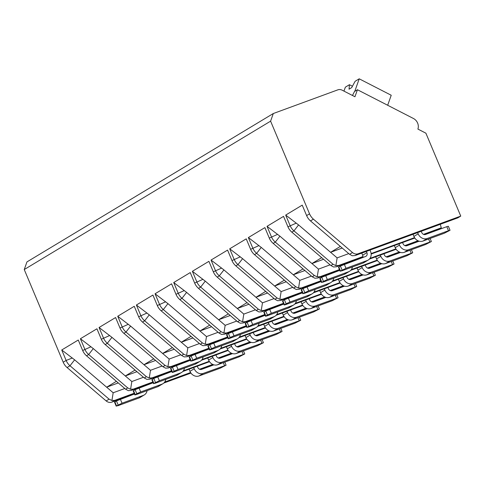 <?xml version="1.0" encoding="UTF-8"?>
<svg xmlns="http://www.w3.org/2000/svg" width="485" height="485" viewBox="0 0 485 485"><rect width="100%" height="100%" fill="white"/><g stroke="black" fill="none" stroke-linecap="round" stroke-linejoin="round"><path stroke-width="0.73" d="M362.925 256.571L338.645 265.477L335.875 265.598L333.037 264.264L293.965 230.872A12.525 10.87 -121.1 0 1 290.091 225.555L285.689 215.085L302.222 205.131L306.623 215.595A12.525 10.87 58.9 0 0 310.491 220.917L349.57 254.31L352.225 255.753L355.178 255.522L457.816 217.868L460.75 216.098L425.897 133.187L417.894 129.077A8.142 7.063 58.9 0 0 413.45 118.498L357.439 89.737L354.953 96.751L342.186 90.198A6.263 5.432 58.9 0 0 337.857 89.84L273.304 113.526L26.954 261.912L24.25 269.545L63.208 362.216A12.525 10.87 58.9 0 0 67.082 367.539L106.154 400.931A6.263 5.432 58.9 0 0 111.762 402.144L134.418 393.832M163.821 383.041L190.951 373.086M200.675 369.521L213.612 364.775M124.803 388.509L113.175 392.771L111.92 400.495L109.089 399.161L70.01 365.769A12.525 10.87 -121.1 0 1 66.136 360.452L61.74 349.982L78.267 340.027L82.668 350.491A12.525 10.87 58.9 0 0 86.542 355.814L125.615 389.206L128.276 390.649L131.223 390.419L153.011 382.422M24.25 269.545L270.6 121.159L309.551 213.83A12.525 10.87 58.9 0 0 313.425 219.153L352.504 252.546A6.263 5.432 58.9 0 0 358.112 253.758L460.75 216.098M339.458 269.575L319.985 276.723L317.208 276.844L314.377 275.504L275.298 242.118A12.525 10.87 -121.1 0 1 271.43 236.795L267.029 226.331L283.555 216.371L287.957 226.841A12.525 10.87 58.9 0 0 291.831 232.157L330.909 265.55L333.565 266.992L336.511 266.762L362.877 257.092M320.791 280.815L301.318 287.963L298.548 288.084L295.717 286.75L256.638 253.358A12.525 10.87 -121.1 0 1 252.764 248.035L248.362 237.571L264.895 227.61L269.296 238.08A12.525 10.87 58.9 0 0 273.17 243.403L312.243 276.789L314.904 278.232L317.851 278.008L339.639 270.012M302.131 292.061L282.658 299.203L279.887 299.324L277.05 297.99L237.977 264.598A12.525 10.87 -121.1 0 1 234.103 259.281L229.702 248.811L246.234 238.856L250.63 249.32A12.525 10.87 58.9 0 0 254.504 254.643L293.583 288.035L296.238 289.472L299.19 289.248L320.979 281.251M283.47 303.301L263.998 310.442L261.221 310.564L258.39 309.23L219.311 275.838A12.525 10.87 -121.1 0 1 215.437 270.521L211.042 260.051L227.568 250.096L231.969 260.56A12.525 10.87 58.9 0 0 235.843 265.883L274.916 299.275L277.578 300.718L280.524 300.488L302.313 292.491M264.804 314.541L245.331 321.688L242.561 321.81L239.729 320.47L200.651 287.084A12.525 10.87 -121.1 0 1 196.777 281.761L192.375 271.297L208.908 261.336L213.309 271.806A12.525 10.87 58.9 0 0 217.183 277.123L256.256 310.515L258.911 311.958L261.864 311.728L283.652 303.737M246.144 325.781L226.671 332.928L223.894 333.049L221.063 331.716L181.99 298.323A12.525 10.87 -121.1 0 1 178.116 293.001L173.715 282.537L190.247 272.576L194.643 283.046A12.525 10.87 58.9 0 0 198.517 288.369L237.595 321.755L240.251 323.198L243.203 322.974L264.992 314.977M227.483 337.026L208.01 344.168L205.234 344.289L202.403 342.956L163.324 309.563A12.525 10.87 -121.1 0 1 159.45 304.247L155.054 293.777L171.581 283.822L175.982 294.286A12.525 10.87 58.9 0 0 179.856 299.609L218.929 333.001L221.59 334.438L224.537 334.213L246.325 326.217M208.817 348.266L189.344 355.408L186.573 355.529L183.736 354.195L144.663 320.803A12.525 10.87 -121.1 0 1 140.789 315.486L136.388 305.017L152.921 295.062L157.316 305.526A12.525 10.87 58.9 0 0 161.19 310.849L200.269 344.241L202.924 345.684L205.876 345.453L227.665 337.457M190.156 359.506L170.684 366.654L167.907 366.775L165.076 365.435L125.997 332.049A12.525 10.87 -121.1 0 1 122.129 326.726L117.728 316.262L134.254 306.302L138.655 316.772A12.525 10.87 58.9 0 0 142.529 322.088L181.608 355.481L184.264 356.924L187.21 356.693L208.999 348.703M171.49 370.746L152.017 377.894L149.247 378.015L146.415 376.681L107.337 343.289A12.525 10.87 -121.1 0 1 103.463 337.966L99.061 327.502L115.594 317.542L119.995 328.012A12.525 10.87 58.9 0 0 123.869 333.334L125.997 332.049L130.617 326.102L162.639 353.474L172.387 347.606M152.83 381.992L133.357 389.134L130.586 389.255L127.749 387.921L88.676 354.529A12.525 10.87 -121.1 0 1 84.802 349.206L80.401 338.742L96.933 328.788L101.329 339.251A12.525 10.87 58.9 0 0 105.203 344.574L144.281 377.967L146.937 379.403L149.889 379.179L171.678 371.183M116.4 381.325L106.651 387.2L74.623 359.828L61.74 349.982M113.175 392.771L106.651 387.2L118.279 382.932M212.703 364.417L199.529 369.249M190.581 372.535L164.712 382.022M134.169 393.232L114.696 400.374L111.92 400.495M424.217 234.588L439.155 229.108L441.289 227.823L423.478 234.358M440.283 224.3L441.289 227.823M182.796 371.498L209.508 361.695M218.929 358.239L232.012 353.444M213.891 364.853L201.578 369.37A3.134 2.716 -121.1 0 1 197.807 367.436L197.28 366.187M199.002 375.972L220.269 368.17L226.089 365.187L203.27 373.401L199.002 375.972A7.518 6.523 -121.1 0 1 189.95 371.322L189.059 369.2M117.776 405.769L139.043 397.967L143.311 395.396L122.044 403.199L116.545 405.909L117.776 405.769M143.311 395.396A7.518 6.523 58.9 0 0 144.287 394.929L140.019 397.5A7.518 6.523 -121.1 0 1 139.043 397.967M137.958 388.339L137.813 388M118.146 404.945L116.455 400.919L134.484 393.99M116.455 400.919L114.527 402.156L116.224 406.181M193.691 367.503L194.218 368.752A7.518 6.523 58.9 0 0 203.27 373.401M142.578 386.624L142.445 386.303M146.167 385.308L146.033 384.987M144.287 394.929A7.518 6.523 58.9 0 0 147.107 390.613M123.869 333.328L162.942 366.721L165.597 368.163L168.55 367.933L190.338 359.943M340.349 246.435L330.606 252.303L298.578 224.931L285.689 215.085M342.228 248.035L330.606 252.303L337.13 257.881L335.875 265.598M348.757 253.613L337.13 257.881M414.529 237.638L371.104 253.57M371.146 254.055L414.796 238.044M369.418 259.087L396.136 249.284M405.557 245.828L418.634 241.027M417.991 240.76L404.817 245.598M395.869 248.878L370.007 258.372M350.758 270.327L377.475 260.524M386.891 257.068L399.973 252.273M399.331 252.006L386.157 256.838M377.209 260.124L351.34 269.611M332.098 281.567L358.809 271.764M368.23 268.308L381.313 263.513M380.67 263.246L367.491 268.078M358.542 271.364L332.68 280.851M313.431 292.807L340.149 283.01M349.57 279.554L362.647 274.752M362.004 274.486L348.83 279.324M339.882 282.603L314.013 292.091M294.771 304.053L321.482 294.25M330.903 290.794L343.986 285.992M343.344 285.726L330.164 290.563M321.216 293.843L295.353 303.337M276.111 315.292L302.822 305.489M312.243 302.034L325.326 297.238M324.677 296.972L311.503 301.803M302.555 305.089L276.692 314.577M257.444 326.532L284.161 316.729M293.577 313.274L306.659 308.478M306.017 308.211L292.843 313.043M283.895 316.329L258.026 325.817M238.784 337.772L265.495 327.975M274.916 324.52L287.999 319.718M287.356 319.451L274.177 324.289M265.228 327.569L239.366 337.057M220.117 349.018L246.835 339.215M256.256 335.759L269.333 330.958M268.69 330.691L255.516 335.529M246.568 338.809L220.705 348.303M201.457 360.258L228.174 350.455M237.589 346.999L250.672 342.204M250.03 341.937L236.856 346.769M227.901 350.055L202.039 359.543M231.369 353.177L218.189 358.009M209.241 361.295L183.379 370.782M273.304 113.526L270.6 121.159M357.439 89.737L354.511 91.501L352.468 95.478M387.673 105.263L391.219 95.254L359.215 78.819L355.129 81.28L351.704 87.591L349.036 89.198L349.442 84.705L352.437 86.245M343.956 91.107L345.35 87.173L349.442 84.705M354.777 91.338L359.215 78.819M321.688 257.674L311.94 263.543L279.918 236.171L267.029 226.331M323.568 259.281L311.94 263.543L318.469 269.12L317.208 276.844M330.091 264.852L318.469 269.12M419.179 241.197L406.866 245.719A3.134 2.716 -121.1 0 1 403.096 243.779L402.568 242.53M404.296 252.315L425.563 244.513L431.383 241.53L408.558 249.745L404.296 252.315A7.518 6.523 -121.1 0 1 395.239 247.665L394.347 245.543M323.065 282.118L344.332 274.31L348.6 271.745L327.333 279.548L321.834 282.252L323.065 282.118M348.6 271.745A7.518 6.523 58.9 0 0 349.576 271.279L345.308 273.843A7.518 6.523 -121.1 0 1 344.332 274.31M343.247 264.689L343.101 264.349M323.434 281.288L321.743 277.262L339.773 270.333M321.743 277.262L319.821 278.499L321.513 282.525M398.979 243.846L399.507 245.095A7.518 6.523 58.9 0 0 408.558 249.745M347.866 262.967L347.733 262.646M351.455 261.651L351.322 261.33M349.576 271.279A7.518 6.523 58.9 0 0 352.395 266.962M303.028 268.914L293.279 274.783L261.251 247.417L248.362 237.571M304.907 270.521L293.279 274.783L299.803 280.36L298.548 288.084M311.431 276.098L299.803 280.36M400.519 252.442L388.206 256.959A3.134 2.716 -121.1 0 1 384.429 255.019L383.908 253.77M385.63 263.555L406.897 255.753L412.717 252.776L389.898 260.985L385.63 263.555A7.518 6.523 -121.1 0 1 376.578 258.905L375.687 256.789M304.404 293.358L325.671 285.556L329.939 282.985L308.666 290.788L303.173 293.492L304.404 293.358M329.939 282.985A7.518 6.523 58.9 0 0 330.909 282.519L326.647 285.089A7.518 6.523 -121.1 0 1 325.671 285.556M324.58 275.929L324.441 275.589M304.774 292.528L303.083 288.502L321.112 281.573M303.083 288.502L301.155 289.739L302.852 293.764M380.319 255.086L380.846 256.341A7.518 6.523 58.9 0 0 389.898 260.985M329.206 274.207L329.072 273.892M332.795 272.891L332.655 272.57M330.909 282.519A7.518 6.523 58.9 0 0 333.735 278.202M284.362 280.154L274.619 286.029L242.591 258.657L229.702 248.811M286.241 281.761L274.619 286.029L281.142 291.6L279.887 299.324M292.764 287.338L281.142 291.6M381.853 263.682L369.54 268.199A3.134 2.716 -121.1 0 1 365.769 266.265L365.241 265.01M366.969 274.795L388.236 266.992L394.056 264.016L371.231 272.231L366.969 274.795A7.518 6.523 -121.1 0 1 357.918 270.151L357.027 268.029M285.738 304.598L307.011 296.796L311.273 294.225L290.006 302.028L286.114 303.774L284.186 305.01L285.738 304.598M311.273 294.225A7.518 6.523 58.9 0 0 312.249 293.758L307.981 296.329A7.518 6.523 -121.1 0 1 307.011 296.796M305.92 287.168L305.774 286.829M286.114 303.774L284.416 299.742L302.452 292.813M284.416 299.742L282.494 300.979L284.186 305.01M361.658 266.326L362.18 267.581A7.518 6.523 58.9 0 0 371.231 272.231M310.546 285.453L310.406 285.131M314.128 284.137L313.995 283.816M312.249 293.758A7.518 6.523 58.9 0 0 315.074 289.442M265.701 291.394L255.953 297.269L223.924 269.896L211.042 260.051M267.581 293.001L255.953 297.269L262.482 302.846L261.221 310.564M274.104 298.578L262.482 302.846M363.192 274.922L350.879 279.439A3.134 2.716 -121.1 0 1 347.108 277.505L346.581 276.256M348.303 286.041L369.57 278.238L375.39 275.256L352.571 283.47L348.303 286.041A7.518 6.523 -121.1 0 1 339.251 281.391L338.36 279.269M267.077 315.838L288.345 308.036L292.613 305.465L271.345 313.268L267.447 315.014L265.525 316.25L267.077 315.838M292.613 305.465A7.518 6.523 58.9 0 0 293.589 304.998L289.321 307.569A7.518 6.523 -121.1 0 1 288.345 308.036M287.259 298.414L287.114 298.069M267.447 315.014L265.756 310.988L283.786 304.059M265.756 310.988L263.834 312.225L265.525 316.25M342.992 277.572L343.519 278.82A7.518 6.523 58.9 0 0 352.571 283.47M291.879 296.693L291.746 296.371M295.468 295.377L295.335 295.056M293.589 304.998A7.518 6.523 58.9 0 0 296.408 300.682M247.035 302.64L237.292 308.508L205.264 281.136L192.375 271.297M248.914 304.247L237.292 308.508L243.816 314.086L242.561 321.81M255.443 309.818L243.816 314.086M344.532 286.162L332.213 290.685A3.134 2.716 -121.1 0 1 328.442 288.745L327.915 287.496M329.642 297.281L350.91 289.478L356.73 286.496L333.91 294.71L329.642 297.281A7.518 6.523 -121.1 0 1 320.591 292.631L319.7 290.509M248.417 327.084L269.684 319.275L273.946 316.711L252.679 324.513L247.186 327.217L248.417 327.084M273.946 316.711A7.518 6.523 58.9 0 0 274.922 316.244L270.66 318.809A7.518 6.523 -121.1 0 1 269.684 319.275M268.593 309.654L268.454 309.315M248.787 326.253L247.095 322.228L265.125 315.298M247.095 322.228L245.167 323.465L246.859 327.49M324.332 288.811L324.859 290.06A7.518 6.523 58.9 0 0 333.91 294.71M273.219 307.933L273.085 307.611M276.808 306.617L276.668 306.296M274.922 316.244A7.518 6.523 58.9 0 0 277.747 311.928M228.374 313.88L218.626 319.748L186.604 292.382L173.715 282.537M230.254 315.486L218.626 319.748L225.155 325.326L223.894 333.049M236.777 321.064L225.155 325.326M325.865 297.408L313.553 301.925A3.134 2.716 -121.1 0 1 309.782 299.985L309.254 298.736M310.982 308.521L332.249 300.718L338.069 297.741L315.244 305.95L310.982 308.521A7.518 6.523 -121.1 0 1 301.925 303.871L301.033 301.749M229.751 338.324L251.018 330.521L255.286 327.951L234.019 335.753L230.12 337.493L228.199 338.73L229.751 338.324M255.286 327.951A7.518 6.523 58.9 0 0 256.262 327.484L251.994 330.055A7.518 6.523 -121.1 0 1 251.018 330.521M249.933 320.894L249.787 320.555M230.12 337.493L228.429 333.468L246.459 326.538M228.429 333.468L226.507 334.705L228.199 338.73M305.665 300.051L306.193 301.306A7.518 6.523 58.9 0 0 315.244 305.95M254.552 319.172L254.419 318.857M258.141 317.857L258.008 317.536M256.262 327.484A7.518 6.523 58.9 0 0 259.087 323.168M209.714 325.12L199.965 330.994L167.937 303.622L155.054 293.777M211.593 326.726L199.965 330.994L206.489 336.566L205.234 344.289M218.117 332.304L206.489 336.566M307.205 308.648L294.892 313.164A3.134 2.716 -121.1 0 1 291.115 311.231L290.594 309.976M292.316 319.761L313.583 311.958L319.403 308.981L296.584 317.196L292.316 319.761A7.518 6.523 -121.1 0 1 283.264 315.117L282.373 312.995M211.09 349.564L232.357 341.761L236.625 339.191L215.358 346.993L211.46 348.739L209.538 349.976L211.09 349.564M236.625 339.191A7.518 6.523 58.9 0 0 237.595 338.724L233.333 341.294A7.518 6.523 -121.1 0 1 232.357 341.761M231.266 332.134L231.127 331.795M211.46 348.739L209.769 344.708L227.798 337.778M209.769 344.708L207.841 345.944L209.538 349.976M287.005 311.291L287.532 312.546A7.518 6.523 58.9 0 0 296.584 317.196M235.892 330.418L235.758 330.097M239.481 329.103L239.347 328.781M237.595 338.724A7.518 6.523 58.9 0 0 240.421 334.407M191.048 336.36L181.305 342.234L149.277 314.862L136.388 305.017M192.927 337.966L181.305 342.234L187.828 347.812L186.573 355.529M199.456 343.544L187.828 347.812M288.539 319.888L276.226 324.404A3.134 2.716 -121.1 0 1 272.455 322.47L271.927 321.222M273.655 331.006L294.922 323.204L300.742 320.221L277.923 328.436L273.655 331.006A7.518 6.523 -121.1 0 1 264.604 326.356L263.713 324.235M192.43 360.804L213.697 353.001L217.959 350.431L196.692 358.233L191.199 360.943L192.43 360.804M217.959 350.431A7.518 6.523 58.9 0 0 218.935 349.964L214.667 352.534A7.518 6.523 -121.1 0 1 213.697 353.001M212.606 343.374L212.46 343.034M192.8 359.979L191.102 355.954L209.138 349.024M191.102 355.954L189.18 357.19L190.872 361.216M268.344 322.537L268.866 323.786A7.518 6.523 58.9 0 0 277.923 328.436M217.231 341.658L217.092 341.337M220.814 340.343L220.681 340.021M218.935 349.964A7.518 6.523 58.9 0 0 221.76 345.647M174.267 349.212L162.639 353.474L169.168 359.052L167.907 366.775M117.728 316.262L130.617 326.102M180.79 354.784L169.168 359.052M269.878 331.128L257.565 335.65A3.134 2.716 -121.1 0 1 253.794 333.71L253.267 332.461M254.989 342.246L276.262 334.444L282.076 331.461L259.257 339.676L254.989 342.246A7.518 6.523 -121.1 0 1 245.937 337.596L245.046 335.474M173.763 372.043L195.031 364.241L199.299 361.677L178.031 369.479L174.133 371.219L172.211 372.456L173.763 372.043M199.299 361.677A7.518 6.523 58.9 0 0 200.275 361.21L196.007 363.774A7.518 6.523 -121.1 0 1 195.031 364.241M193.945 354.62L193.8 354.28M174.133 371.219L172.442 367.193L190.472 360.264M172.442 367.193L170.52 368.43L172.211 372.456M249.678 333.777L250.205 335.026A7.518 6.523 58.9 0 0 259.257 339.676M198.565 352.898L198.432 352.577M202.154 351.583L202.021 351.261M200.275 361.21A7.518 6.523 58.9 0 0 203.094 356.893M153.727 358.845L143.978 364.714L111.95 337.348L99.061 327.502M155.606 360.452L143.978 364.714L150.502 370.291L149.247 378.015M162.129 366.023L150.502 370.291M251.218 342.374L238.899 346.89A3.134 2.716 -121.1 0 1 235.128 344.95L234.607 343.701M236.328 353.486L257.596 345.684L263.416 342.701L240.596 350.916L236.328 353.486A7.518 6.523 -121.1 0 1 227.277 348.836L226.386 346.714M155.103 383.289L176.37 375.487L180.638 372.916L159.365 380.719L153.872 383.423L155.103 383.289M180.638 372.916A7.518 6.523 58.9 0 0 181.608 372.45L177.346 375.02A7.518 6.523 -121.1 0 1 176.37 375.487M175.279 365.86L175.14 365.52M155.473 382.459L153.781 378.433L171.811 371.504M153.781 378.433L151.853 379.67L153.551 383.696M231.018 345.017L231.545 346.272A7.518 6.523 58.9 0 0 240.596 350.916M179.905 364.138L179.771 363.823M183.494 362.822L183.354 362.501M181.608 372.45A7.518 6.523 58.9 0 0 184.433 368.133M135.06 370.085L125.318 375.96L93.29 348.588L80.401 338.742M136.94 371.692L125.318 375.96L131.841 381.531L130.586 389.255M143.463 377.269L131.841 381.531M232.551 353.613L220.238 358.13A3.134 2.716 -121.1 0 1 216.468 356.196L215.94 354.941M217.668 364.726L238.935 356.924L244.755 353.947L221.93 362.162L217.668 364.726A7.518 6.523 -121.1 0 1 208.617 360.082L207.725 357.96M136.437 394.529L157.704 386.727L161.972 384.156L140.705 391.959L136.812 393.705L134.885 394.942L136.437 394.529M161.972 384.156A7.518 6.523 58.9 0 0 162.948 383.69L158.68 386.26A7.518 6.523 -121.1 0 1 157.704 386.727M156.619 377.1L156.473 376.76M136.812 393.705L135.115 389.673L153.145 382.744M135.115 389.673L133.193 390.91L134.885 394.942M212.351 356.257L212.879 357.512A7.518 6.523 58.9 0 0 221.93 362.162M161.244 375.384L161.105 375.063M164.827 374.068L164.694 373.747M162.948 383.69A7.518 6.523 58.9 0 0 165.773 379.373M448.492 230.702L427.224 238.505L422.956 241.075L444.224 233.273L450.044 230.29L448.492 230.702L446.794 226.671L425.527 234.473A3.134 2.716 -121.1 0 1 421.756 232.539L421.229 231.29M422.956 241.075A7.518 6.523 -121.1 0 1 413.905 236.425L413.014 234.303M341.731 270.873L362.998 263.07L367.26 260.5L345.993 268.302L340.5 271.012L341.731 270.873M367.26 260.5A7.518 6.523 58.9 0 0 368.236 260.033L363.974 262.603A7.518 6.523 -121.1 0 1 362.998 263.07M362.774 257.499A3.134 2.716 58.9 0 0 362.659 255.225L361.762 253.103M446.794 226.671L448.352 226.265L450.044 230.29M342.101 270.048L340.403 266.022L365.569 256.474A3.134 2.716 -121.1 0 0 365.975 256.28A3.134 2.716 -121.1 0 0 366.921 252.655L366.393 251.406M340.403 266.022L338.481 267.259L340.173 271.285M417.646 232.606L418.167 233.855A7.518 6.523 58.9 0 0 427.224 238.505M368.236 260.033A7.518 6.523 58.9 0 0 370.51 251.339L369.982 250.09M63.208 362.216L66.136 360.452L72.338 358.003M306.623 215.595L309.551 213.83M287.957 226.841L296.286 223.106M269.296 238.08L277.626 234.346M250.63 249.32L258.966 245.586M231.969 260.56L240.299 256.826M213.309 271.806L221.639 268.072M194.643 283.046L202.979 279.312M175.982 294.286L184.312 290.551M157.316 305.526L165.652 301.791M138.655 316.772L146.985 313.037M119.995 328.012L128.325 324.277M101.329 339.251L109.665 335.517M82.668 350.491L90.998 346.757M67.082 367.539L70.01 365.769L74.623 359.828M224.537 365.599L223.3 362.659M194.218 368.752L189.95 371.322M122.044 403.199L120.347 399.173M116.545 405.909L114.854 401.877M310.491 220.917L313.425 219.153M349.57 254.31L352.504 252.546M291.831 232.157L293.965 230.872L298.578 224.931M330.909 265.55L333.037 264.264M273.17 243.403L275.304 242.118L279.918 236.171M312.243 276.789L314.377 275.504M254.504 254.643L256.638 253.358L261.251 247.417M293.583 288.035L295.717 286.75M235.843 265.883L237.977 264.598L242.591 258.657M274.916 299.275L277.05 297.99M217.183 277.123L219.311 275.838L223.924 269.896M256.256 310.515L258.39 309.23M198.517 288.369L200.651 287.084L205.264 281.136M237.595 321.755L239.729 320.47M179.856 299.609L181.99 298.323L186.604 292.382M218.929 333.001L221.063 331.716M161.19 310.849L163.324 309.563L167.937 303.622M200.269 344.241L202.403 342.956M142.529 322.088L144.663 320.803L149.277 314.862M181.608 355.481L183.736 354.195M162.942 366.721L165.076 365.435M105.203 344.574L107.337 343.289L111.95 337.348M144.281 377.967L146.415 376.681M86.542 355.814L88.676 354.529L93.29 348.588M125.615 389.206L127.749 387.921M106.154 400.931L109.089 399.161M355.178 255.522L358.112 253.758M336.511 266.762L338.645 265.477M317.851 278.008L319.985 276.723M299.19 289.248L301.318 287.963M280.524 300.488L282.658 299.203M261.864 311.728L263.998 310.442M243.203 322.974L245.331 321.688M224.537 334.213L226.671 332.928M205.876 345.453L208.01 344.168M187.21 356.693L189.344 355.408M168.55 367.933L170.684 366.654M149.889 379.179L152.017 377.894M131.223 390.419L133.357 389.134M111.762 402.144L114.696 400.374M429.825 241.942L428.594 239.008M399.507 245.095L395.239 247.665M327.333 279.548L325.641 275.516M321.834 282.252L320.142 278.226M411.165 253.182L409.928 250.248M380.846 256.341L376.578 258.905M308.666 290.788L306.975 286.762M303.173 293.492L301.482 289.466M392.498 264.428L391.268 261.488M362.18 267.581L357.918 270.151M290.006 302.028L288.314 298.002M284.513 304.738L282.816 300.706M373.838 275.668L372.601 272.728M343.519 278.82L339.251 281.391M271.345 313.268L269.648 309.242M265.847 315.978L264.155 311.952M355.178 286.908L353.941 283.974M324.859 290.06L320.591 292.631M252.679 324.513L250.987 320.482M247.186 327.217L245.495 323.192M336.511 298.148L335.28 295.213M306.193 301.306L301.925 303.871M234.019 335.753L232.327 331.728M228.526 338.457L226.828 334.432M317.851 309.388L316.614 306.453M287.532 312.546L283.264 315.117M215.358 346.993L213.661 342.968M209.859 349.703L208.168 345.672M299.19 320.633L297.954 317.693M268.866 323.786L264.604 326.356M196.692 358.233L195 354.208M191.199 360.943L189.508 356.911M280.524 331.873L279.293 328.939M250.205 335.026L245.937 337.596M178.031 369.479L176.34 365.447M172.533 372.183L170.841 368.157M261.864 343.113L260.627 340.179M231.545 346.272L227.277 348.836M159.365 380.719L157.673 376.693M153.872 383.423L152.181 379.397M243.197 354.353L241.966 351.419M212.879 357.512L208.617 360.082M140.705 391.959L139.013 387.933M135.212 394.669L133.514 390.637M418.167 233.855L413.905 236.425M345.993 268.302L344.301 264.276M340.5 271.012L338.809 266.986M366.921 252.655L362.659 255.225M226.089 365.187L224.797 362.113M431.383 241.53L430.086 238.456M412.717 252.776L411.425 249.696M394.056 264.016L392.765 260.942M375.39 275.256L374.099 272.182M356.73 286.496L355.438 283.422M338.069 297.741L336.772 294.662M319.403 308.981L318.111 305.908M300.742 320.221L299.451 317.148M282.076 331.461L280.785 328.387M263.416 342.701L262.124 339.627M244.755 353.947L243.458 350.867"/></g></svg>
